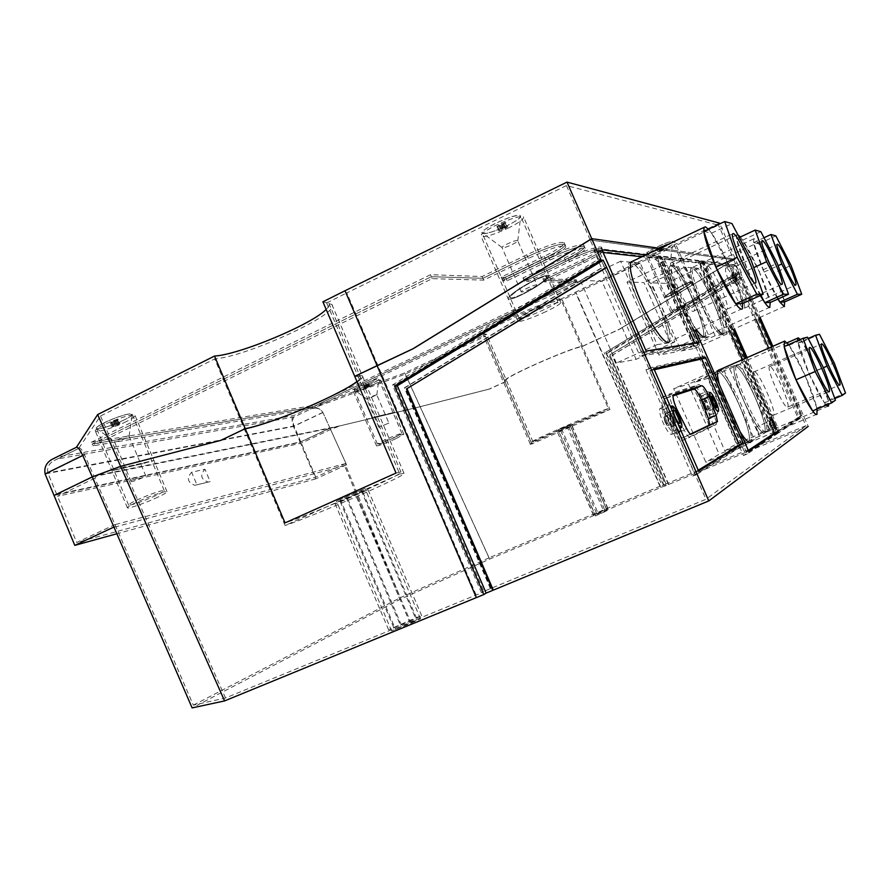 <?xml version="1.0" encoding="UTF-8"?>
<svg xmlns="http://www.w3.org/2000/svg" width="890" height="890" viewBox="0 0 890 890"><rect width="100%" height="100%" fill="white"/><g stroke="black" fill="none" stroke-linecap="round" stroke-linejoin="round"><path stroke-width="0.67" stroke-dasharray="4.45 3.34" d="M644.46 354.376L698.205 344.886L659.112 255.819L598.247 248.599L644.46 354.376L640.099 356.345L694.478 346.555L655.441 257.555L593.953 250.668L640.099 356.345M598.247 248.599L593.953 250.668M97.088 475.382L94.852 478.197L193.353 705.169L225.504 697.994L481.468 592.818L392.501 385.003L598.558 259.123L590.215 240.033L413.761 348.713L357.558 375.291L362.352 375.814C367.637 379.607 319.054 404.282 278.158 419.034C263.963 424.207 252.727 427.645 244.45 429.347L221.655 440.25L122.598 465.904L97.088 475.382L340.481 425.732L420.18 406.674L489.266 389.064L505.064 381.81L503.351 381.743L506.655 378.695C519.193 370.396 573.427 347.189 582.449 346.266L619.907 329.078L735.374 259.035L659.813 248.321L735.374 259.035L619.562 329.111L733.783 259.824L590.215 240.033L413.761 348.713L357.558 375.291L362.352 375.814C367.637 379.607 319.054 404.282 278.158 419.034C263.963 424.207 252.727 427.645 244.45 429.347L221.655 440.25L122.598 465.904L93.428 476.662L56.749 494.44L300.742 441.818L329.478 428.368L420.18 406.674L489.723 388.974L506.755 381.154L504.708 381.154L507.333 378.584C518.581 370.774 573.649 347.2 581.526 346.811L619.907 329.078L581.526 346.811C573.649 347.2 518.581 370.774 507.333 378.584L504.708 381.154L506.755 381.154L489.266 389.064L505.064 381.81L503.351 381.743L506.655 378.695C519.193 370.396 573.427 347.189 582.449 346.266L619.562 329.111L733.783 259.824L590.215 240.033L566.429 185.565L718.475 225.148L562.28 299.886L609.939 409.467L531.886 443.932L485.373 336.231L405.306 374.067L310.788 409.011L294.067 416.954L57.527 458.951L78.654 448.516L100.481 416.019L214.69 358.937L285.078 525.5L399.755 474.07L326.675 302.967L331.881 304.469C341.393 313.035 247.809 356.311 214.69 358.937M598.558 259.123L600.661 259.279L604.254 266.477L705.948 499.29L483.782 591.383L395.271 384.691L600.661 259.279M805.94 425.698L666.12 483.96L609.828 354.743L740.102 276.445L805.94 425.698L705.948 499.29M740.102 276.445L738.266 271.862L739.134 271.973L718.475 225.148M650.301 367.748L696.87 474.359L742.482 445.812L703.133 356.145L650.301 367.748L645.929 369.695L692.442 476.206L738.711 447.392L699.406 357.791L645.929 369.695M660.358 255.964L747.244 453.967L777.415 433.664L701.353 260.826L660.358 255.964L656.698 257.688L743.484 455.547L774.111 435.054L698.116 262.328L656.698 257.688M702.288 260.937L778.105 433.196L801.323 417.577L733.872 264.675L702.288 260.937L699.073 262.439L774.812 434.587L798.386 418.812L730.99 266.01L699.073 262.439M659.112 255.819L655.441 257.555M657.499 302.422C647.108 278.325 632.378 257.555 629.019 262.906C626.671 268.291 629.953 281.618 638.864 302.878C649.611 327.787 664.274 347.857 667.366 342.517C669.681 336.82 666.388 323.448 657.499 302.422C666.388 323.448 669.681 336.82 667.366 342.517L666.21 343.228C659.712 341.638 650.601 328.188 638.864 302.878C629.953 281.618 626.671 268.291 629.019 262.906L630.721 262.161C637.64 265.164 646.563 278.581 657.499 302.422L674.798 341.916L657.131 344.63L620.653 261.237L640.244 263.028L657.499 302.422M698.205 344.886L694.478 346.555M696.87 474.359L692.442 476.206M677.257 416.587L675.677 413.205C672.25 406.719 669.847 403.904 668.468 404.783C667.589 406.808 668.679 411.48 671.716 418.79C675.744 427.4 678.681 431.339 680.516 430.593C681.384 428.524 680.294 423.863 677.257 416.587M714.269 401.857C710.81 394.392 708.351 390.888 706.883 391.333C706.293 392.479 706.905 395.527 708.74 400.478L709.998 403.559C713.48 411.058 715.938 414.562 717.385 414.084C718.03 412.404 716.995 408.321 714.269 401.857M716.45 422.027L707.617 397.552C703.834 389.253 700.942 384.936 698.928 384.58L670.192 393.814C669.213 396.15 670.515 401.568 674.086 410.045L684.321 430.304C686.846 435.143 688.715 437.457 689.906 437.268L716.239 424.497L716.461 422.071M665.553 413.761C661.993 405.284 660.725 399.877 661.748 397.519L691.207 387.962C693.254 388.296 696.169 392.601 699.941 400.878L707.094 419.802C708.64 424.041 709.152 426.677 708.618 427.69L681.417 440.895C680.205 441.095 678.325 438.781 675.788 433.964L665.553 413.761L674.086 410.045M701.053 403.815C699.24 398.853 698.639 395.805 699.262 394.659C700.764 394.192 703.234 397.685 706.693 405.128C709.408 411.592 710.42 415.663 709.742 417.366C708.262 417.855 705.781 414.362 702.31 406.886L701.053 403.815M703.779 406.296L706.271 409.801L705.247 405.707L702.766 402.202L703.779 406.296M667.144 416.909L668.724 420.28C671.75 427.545 672.807 432.217 671.894 434.298C670.014 435.065 667.066 431.149 663.039 422.539C660.013 415.252 658.956 410.579 659.868 408.543C661.292 407.653 663.718 410.435 667.144 416.909M664.952 421.782C666.298 424.652 667.289 425.965 667.923 425.709L666.855 421.026C665.509 418.155 664.53 416.843 663.884 417.087L664.952 421.782M711.433 402.981L713.902 406.507L712.857 402.414L710.387 398.887L711.433 402.981M673.585 418.044C674.931 420.926 675.91 422.249 676.534 421.993L675.443 417.31C674.097 414.428 673.118 413.116 672.495 413.349L673.585 418.044M699.941 400.878L707.617 397.552M742.482 445.812L738.711 447.392M703.133 356.145L699.406 357.791M747.244 453.967L743.484 455.547M693.766 301.521C684.621 280.428 672.295 262.161 669.703 266.333C667.889 270.849 671.038 282.697 679.137 301.888C688.56 323.615 700.819 341.359 703.234 337.176C704.991 332.404 701.843 320.522 693.766 301.521C701.843 320.522 704.991 332.404 703.234 337.176L702.421 337.666C697.215 336.175 689.461 324.238 679.137 301.888C671.038 282.697 667.889 270.849 669.703 266.333L670.882 265.821C676.433 268.424 684.065 280.328 693.766 301.521L709.185 336.631L695.312 338.756L662.994 265.098L678.38 266.499L693.766 301.521M712.779 301.054C702.344 278.492 695.046 267.523 690.885 268.146C689.338 272.218 692.387 283.298 700.041 301.365C710.676 324.238 717.985 335.241 721.968 334.373C723.47 330.068 720.41 318.954 712.779 301.054C720.41 318.954 723.47 330.068 721.968 334.373L721.312 334.774C716.728 333.327 709.642 322.191 700.041 301.365C692.387 283.298 689.338 272.218 690.885 268.146L691.841 267.723C696.748 270.126 703.723 281.24 712.779 301.054L727.219 333.861L715.137 335.719L684.989 267.1L698.383 268.324L712.779 301.054M754.954 396.929C745.075 375.469 738.199 365.145 734.328 365.957C732.704 370.429 735.986 382.366 744.162 401.757C754.219 423.484 761.095 433.842 764.81 432.818C766.379 428.068 763.097 416.097 754.954 396.929C763.097 416.097 766.379 428.068 764.81 432.818L764.532 433.063C760.538 432.996 753.741 422.561 744.162 401.757C735.986 382.366 732.704 370.429 734.328 365.957L734.862 365.579C739.201 366.658 745.898 377.104 754.954 396.929L769.483 429.948L759.359 436.334L728.999 367.259L740.469 363.988L754.954 396.929M738.845 404.127C728.187 381.042 720.666 370.051 716.272 371.163C714.347 376.147 717.74 388.986 726.429 409.678C737.287 433.074 744.819 444.099 749.024 442.753C750.893 437.457 747.489 424.586 738.845 404.127C747.489 424.586 750.893 437.457 749.024 442.753L748.69 443.053C744.162 443.142 736.742 432.017 726.429 409.678C717.74 388.986 714.347 376.147 716.272 371.163L716.928 370.707C721.835 371.786 729.133 382.923 738.845 404.127L754.364 439.482L742.727 446.813L710.176 372.632L723.348 368.872L738.845 404.127M777.415 433.664L774.111 435.054M701.353 260.826L698.116 262.328M778.105 433.196L774.812 434.587M772.987 423.451C771.118 419.39 769.839 417.432 769.149 417.588L771.118 424.597C772.987 428.668 774.267 430.627 774.956 430.46L772.987 423.451M735.474 278.848C733.66 274.932 732.448 272.996 731.803 273.041L733.482 278.726C735.296 282.642 736.519 284.578 737.154 284.522L735.474 278.848M801.323 417.577L798.386 418.812M733.872 264.675L730.99 266.01M669.046 341.949L669.358 341.615C671.65 335.919 668.334 322.558 659.446 301.521C648.421 277.491 639.476 264.052 632.601 261.215M603.109 252.504L597.646 251.903L641.823 353.052L695.146 343.918L694.723 342.939M690.117 332.448L657.677 258.501L641.968 256.776M601.952 249.845L597.646 251.903M646.185 351.083L641.823 353.052M772.798 346.143L808.209 426.41L664.418 486.218L665.731 485.462L607.981 352.907L741.359 272.618L719.843 223.846M741.359 272.618L740.491 272.507L742.327 277.09L760.116 317.407M693.833 330.769L661.359 256.765L645.817 254.952M733.204 329.445L703.367 261.649L663.417 256.999L695.468 330.034M778.116 431.483L745.787 358.014M758.881 317.964L735.707 265.42L704.924 261.838L734.439 328.899M747.022 357.469L779.262 430.727L801.979 415.63L771.563 346.688M412.916 348.791L413.761 348.713L412.916 348.791M476.128 595.032L346.833 292.899L566.429 185.565M354.721 376.337L360.25 376.726C361.051 377.594 359.949 379.196 356.946 381.532C359.949 379.196 361.051 377.594 360.25 376.726L354.721 376.337M225.504 697.994L100.481 416.019M399.755 474.07L403.982 473.235C410.157 473.914 315.294 515.555 285.078 525.5M220.575 440.45L221.655 440.25L220.575 440.45M396.028 473.057L400.956 472.023C407.108 472.779 312.891 514.075 285.045 522.897M665.731 485.462L489.6 559.109L399.877 599.471L192.129 707.906M595.577 515.889L607.202 510.537L595.577 515.889L558.086 429.77L570.101 424.93L558.275 429.725M411.147 623.189L420.492 618.773L416.364 620.197L391.589 630.954L411.147 623.189L355.488 492.337L365.056 488.566L336.442 501.126L355.488 492.337M608.382 408.566L531.13 442.33C526.58 442.786 598.992 411.113 608.382 408.566L560.789 299.129C549.953 298.25 478.286 330.913 484.305 333.917L486.496 334.262L404.716 372.943L308.474 408.477L293.489 415.597L56.76 457.126L75.695 447.77M532.988 441.885L486.496 334.262M489.6 559.109L420.113 406.719L489.723 388.974L420.113 406.719L330.068 428.246L420.113 406.719L404.716 372.943M660.892 487.475L575.785 292.042L560.789 299.129M93.428 476.662L330.068 428.246L300.153 442.241L329.478 428.368M94.852 478.197L57.505 496.275L301.321 443.164L330.568 429.492L340.481 425.732M739.134 271.973L605.701 352.362L663.417 484.85L489.088 557.808L405.306 374.067M489.088 557.808L400.344 597.668L344.986 463.723L115.055 524.611M330.568 429.492L345.887 463.367L344.986 463.723M659.957 486.285L575.964 293.422M605.701 352.362L738.266 271.862M666.421 483.793L662.093 485.595L604.199 352.663M610.162 354.676L740.291 276.456M666.12 483.96L609.828 354.743M663.417 484.85L662.093 485.595M481.468 592.818L483.782 591.383M193.353 705.169L400.344 597.668M593.63 515.054L607.992 508.568L593.63 515.054L557.296 431.761L572.081 425.709L557.541 431.695M409.422 621.543L421.704 615.747L416.275 617.638L388.596 629.764L409.422 621.543L355.477 494.729L368.048 489.756L335.241 504.107L355.477 494.729M531.886 443.932L530.351 444.277C525.69 444.811 598.937 412.749 609.939 409.467M490.902 588.335L404.961 387.773L604.254 266.477M490.401 588.646L404.36 387.84L603.787 266.444M404.36 387.84L404.961 387.773M392.501 385.003L395.271 384.691M115.277 524.399L76.718 542.488L57.505 496.275M345.887 463.367L315.739 477.151L76.718 542.488M315.739 477.151L301.321 443.164M308.474 408.477C314.659 406.252 319.488 407.609 322.936 412.537L346.566 464.803L344.552 465.592L399.877 599.471M344.552 465.592L113.831 527.325M346.566 464.803L315.705 478.887L300.153 442.241L54.034 495.441L300.153 442.241L293.466 426.477C291.586 420.503 291.597 416.876 293.489 415.597M315.705 478.887L116.646 533.822M210.151 481.601L196.924 484.805L191.639 472.234L204.956 469.241L210.151 481.601L208.127 482.102C200.895 479.343 199.838 475.049 204.956 469.241M196.924 484.805L194.865 485.306C187.523 482.491 186.455 478.13 191.639 472.234M664.418 486.218L606.479 353.208L740.491 272.507M607.981 352.907L606.479 353.208M668.746 484.416L612.442 355.221L742.527 277.113M668.446 484.583L612.109 355.299L742.327 277.09M698.873 342.25L695.146 343.918M661.359 256.765L657.677 258.501M653.961 368.883L649.6 370.83L694.122 472.768L698.25 470.232M698.55 470.91L694.122 472.768M654.339 369.751L649.6 370.83M671.549 409.111L674.364 417.655L678.747 425.587M663.417 256.999L659.746 258.723L744.841 452.676L748.29 450.396M748.601 451.108L744.841 452.676M729.945 330.913L700.13 263.162L659.746 258.723M774.812 432.874L742.505 359.46M704.791 336.609L705.014 336.376C706.76 331.614 703.59 319.732 695.513 300.731C686.357 279.616 674.053 261.337 671.483 265.498C669.692 270.004 672.851 281.852 680.961 301.043C686.19 312.824 691.341 322.347 696.392 329.611M723.459 333.806L723.637 333.617C725.127 329.322 722.057 318.22 714.414 300.308C703.979 277.736 696.692 266.755 692.553 267.367C691.018 271.439 694.089 282.508 701.754 300.586C707.795 314.092 713.357 324.06 718.419 330.49M756.611 396.217C746.732 374.746 739.868 364.411 736.019 365.212C734.417 369.684 737.71 381.621 745.887 401.012C755.944 422.75 762.819 433.107 766.501 432.095C768.059 427.356 764.755 415.396 756.611 396.217M817.165 414.139L750.837 441.985C752.673 436.712 749.269 423.84 740.602 403.37C731.447 383.256 724.315 372.098 719.209 369.873M719.409 384.58L728.287 408.888L740.169 431.884M703.367 261.649L700.13 263.162M704.924 261.838L701.698 263.329L775.969 432.106L799.031 416.865L768.637 347.968M779.262 430.727L775.969 432.106M755.977 319.265L732.826 266.755L701.698 263.329M774.611 422.761C772.743 418.701 771.463 416.743 770.785 416.898L772.754 423.907C774.634 427.979 775.913 429.937 776.592 429.781L774.611 422.761M736.92 278.181C735.107 274.265 733.894 272.329 733.26 272.373L734.951 278.047C736.753 281.974 737.977 283.91 738.6 283.865L736.92 278.181M735.707 265.42L732.826 266.755M801.979 415.63L799.031 416.865M704.591 405.907C702.332 400.5 701.476 397.107 702.043 395.716C703.278 395.327 705.347 398.242 708.229 404.461C710.487 409.845 711.344 413.238 710.776 414.651C709.553 415.051 707.494 412.137 704.591 405.907M705.325 405.618C707.072 409.367 708.307 411.113 709.052 410.88L707.517 404.739C705.77 401.001 704.535 399.243 703.79 399.476L705.325 405.618M665.687 421.415C663.161 415.341 662.271 411.447 663.028 409.745C664.596 409.133 667.055 412.393 670.393 419.535C672.918 425.598 673.808 429.492 673.051 431.216C671.494 431.85 669.035 428.58 665.687 421.415M666.632 421.037C668.646 425.353 670.125 427.311 671.071 426.933C671.516 425.898 670.982 423.562 669.469 419.913C667.456 415.608 665.976 413.639 665.03 414.017C664.574 415.04 665.108 417.377 666.632 421.037M690.462 434.109L682.597 437.847C681.629 437.991 680.127 436.145 678.102 432.284L668.012 412.359C665.041 405.217 663.985 400.667 664.852 398.698L673.018 395.905M668.012 412.359L676.545 408.644M534.523 287.348C521.651 295.002 513.563 298.506 510.27 297.839C509.77 296.281 513.864 292.721 522.541 287.159C535.58 279.404 543.712 275.867 546.95 276.567C547.383 278.192 543.245 281.785 534.523 287.348C543.245 281.785 547.383 278.192 546.95 276.567C543.712 275.867 535.58 279.404 522.541 287.159C513.864 292.721 509.77 296.281 510.27 297.839C513.563 298.506 521.651 295.002 534.523 287.348M544.202 309.62C530.685 315.761 522.341 318.676 519.148 318.353C518.859 317.241 523.298 314.459 532.465 310.031C546.137 303.813 554.548 300.876 557.674 301.221C557.897 302.389 553.402 305.192 544.202 309.62M521.863 287.147C536.347 278.526 545.392 274.598 548.985 275.366C549.464 277.179 544.858 281.173 535.168 287.359C520.873 295.858 511.895 299.741 508.223 299.007C507.667 297.293 512.206 293.333 521.863 287.147C536.347 278.526 545.392 274.598 548.985 275.366C549.464 277.179 544.858 281.173 535.168 287.359C520.873 295.858 511.895 299.741 508.223 299.007C507.667 297.293 512.206 293.333 521.863 287.147M545.748 311.711C530.74 318.52 521.473 321.757 517.936 321.424C517.613 320.211 522.541 317.14 532.732 312.223C547.951 305.315 557.285 302.044 560.745 302.4C560.978 303.69 555.983 306.783 545.748 311.711M680.939 289.628C672.551 294.534 667.522 296.926 665.842 296.804C665.82 295.936 669.046 293.522 675.532 289.55C683.987 284.6 689.038 282.197 690.696 282.33C690.685 283.231 687.425 285.657 680.939 289.628C687.425 285.657 690.685 283.231 690.696 282.33C689.038 282.197 683.987 284.6 675.532 289.55C669.046 293.522 665.82 295.936 665.842 296.804C667.522 296.926 672.551 294.534 680.939 289.628M687.536 304.658C678.747 308.585 673.519 310.554 671.872 310.554L682.241 304.836C691.107 300.876 696.347 298.895 697.982 298.906L687.536 304.658M675.232 289.539C684.621 284.043 690.24 281.373 692.086 281.518C692.064 282.519 688.448 285.223 681.228 289.639C671.917 295.079 666.332 297.738 664.463 297.605C664.43 296.648 668.012 293.967 675.232 289.539C684.621 284.043 690.24 281.373 692.086 281.518C692.064 282.519 688.448 285.223 681.228 289.639C671.917 295.079 666.332 297.738 664.463 297.605C664.43 296.648 668.012 293.967 675.232 289.539M688.448 306.071C678.681 310.432 672.885 312.624 671.049 312.635C671.149 311.945 674.987 309.831 682.585 306.293C692.431 301.888 698.261 299.685 700.063 299.696C699.918 300.42 696.047 302.544 688.448 306.071M384.892 414.918L366.791 419.168L384.892 414.918M394.582 437.569C385.259 441.707 379.541 443.854 377.393 444.01L384.68 439.972C394.07 435.811 399.821 433.653 401.924 433.508L394.582 437.569M374.278 417.054L394.47 412.315L374.278 417.054M395.694 438.792C385.348 443.376 378.984 445.768 376.603 445.957L384.703 441.484C395.149 436.857 401.535 434.454 403.871 434.287L395.694 438.792M142.823 463.601L114.02 470.187L142.823 463.601M156.173 495.452C141.977 501.782 132.799 504.997 128.616 505.12C128.338 504.519 130.975 502.883 136.526 500.224C150.888 493.828 160.111 490.59 164.194 490.512C164.45 491.135 161.78 492.782 156.173 495.452M121.752 467.84L153.903 460.464L143.902 463.378L111.906 470.71L121.752 467.84L153.903 460.464L143.902 463.378L111.906 470.71L121.752 467.84M158.031 497.087C146.305 502.683 128.038 509.136 127.426 507.856C127.114 507.189 130.051 505.387 136.215 502.438C148.129 496.742 166.508 490.301 166.964 491.614C167.242 492.292 164.261 494.117 158.031 497.087M719.52 223.123L575.785 292.042M322.903 301.81L328.877 303.29C329.89 304.625 328.977 306.672 326.152 309.42M507.645 225.437C494.239 231.712 485.773 234.281 482.235 233.147C481.69 231.445 485.929 228.263 494.974 223.601C508.546 217.249 517.068 214.646 520.539 215.814C521.017 217.583 516.723 220.787 507.645 225.437M662.594 247.843C653.85 251.837 648.576 253.661 646.774 253.316C646.741 252.404 650.101 250.301 656.865 247.008C665.687 242.981 670.982 241.145 672.751 241.502C672.751 242.447 669.369 244.561 662.594 247.843M371.586 383.779C362.308 387.962 356.523 389.954 354.231 389.742C354.087 389.119 356.456 387.628 361.318 385.281C370.663 381.053 376.47 379.062 378.728 379.285C378.851 379.93 376.47 381.421 371.586 383.779M124.489 419.824C110.382 426.243 101.071 429.102 96.565 428.401C96.131 427.445 98.668 425.576 104.152 422.795C114.732 417.432 131.498 412.315 132.198 414.173C132.599 415.152 130.029 417.032 124.489 419.824M91.392 442.208L430.471 274.699L482.157 276.534L526.78 254.785C547.016 245.429 559.487 241.379 564.204 242.636C564.594 244.939 557.941 249.5 544.268 256.298L501.148 277.202L505.676 277.368L548.429 256.654C567.62 247.798 579.39 243.916 583.729 245.006C584.018 247.153 577.554 251.492 564.316 258.033L522.953 277.98L527.08 278.125L568.12 258.356C586.377 249.957 597.513 246.23 601.529 247.175C601.74 249.178 595.443 253.327 582.627 259.613L542.878 278.692L576.353 279.872L311.834 405.718L91.392 442.208L92.16 444.032L312.412 407.086L576.987 281.34L543.556 280.261L583.328 261.204C596.133 254.918 602.441 250.791 602.241 248.799C598.236 247.876 587.1 251.614 568.832 260.002L527.792 279.76L523.665 279.627L565.05 259.691C578.277 253.161 584.752 248.833 584.474 246.708C580.147 245.64 568.376 249.534 549.174 258.378L506.41 279.082L501.893 278.937L545.025 258.033C558.709 251.247 565.361 246.708 564.972 244.416C560.277 243.181 547.817 247.242 527.57 256.598L482.936 278.325L431.327 276.679L92.16 444.032L92.916 445.857L313.002 408.454L577.621 282.798L544.246 281.841L584.018 262.795C596.834 256.52 603.142 252.393 602.953 250.424C598.948 249.523 587.823 253.261 569.556 261.66L528.504 281.396L524.388 281.273L565.773 261.36C579.012 254.84 585.486 250.524 585.22 248.41C580.892 247.364 569.133 251.269 549.931 260.114L507.155 280.784L502.65 280.661L545.781 259.78C559.465 252.994 566.129 248.466 565.751 246.196C561.067 244.995 548.607 249.066 528.36 258.411L483.715 280.116L432.184 278.659L92.916 445.857M55.781 457.505L56.76 457.126M326.675 302.967L346.833 292.899M485.373 336.231L483.526 335.853C477.374 332.871 549.82 299.707 562.28 299.886M509.236 227.629C494.351 234.604 484.95 237.463 481.034 236.228C480.422 234.348 485.139 230.833 495.185 225.66C510.282 218.595 519.749 215.691 523.587 216.96C524.121 218.918 519.337 222.478 509.236 227.629M663.528 249.3C653.816 253.739 647.965 255.775 645.962 255.397C645.918 254.395 649.656 252.059 657.176 248.41C666.977 243.927 672.862 241.88 674.831 242.269C674.82 243.315 671.06 245.662 663.528 249.3M372.71 385.036C362.419 389.686 355.989 391.9 353.441 391.667C353.286 390.988 355.922 389.342 361.318 386.727C371.72 382.044 378.161 379.819 380.675 380.063C380.798 380.764 378.15 382.422 372.71 385.036M126.391 421.549C114.81 427.389 96.287 433.13 95.364 431.094C94.896 430.048 97.7 427.99 103.796 424.897C115.567 418.945 134.19 413.227 134.957 415.285C135.402 416.364 132.543 418.456 126.391 421.549M78.654 448.516L79.277 448.082C80.4 447.759 82.158 450.04 84.561 454.912L94.095 476.495M56.749 494.44L47.826 472.968C46.803 467.561 48.894 463.423 54.101 460.564L57.527 458.951M300.742 441.818L294.045 426.021C292.476 421.126 292.487 418.1 294.067 416.954M330.001 428.235L322.848 412.404C319.977 408.276 315.95 407.142 310.788 409.011M430.471 274.699L431.327 276.679L482.936 278.325L527.57 256.598C547.817 247.242 560.277 243.181 564.972 244.416C565.361 246.708 558.709 251.247 545.025 258.033L501.893 278.937L506.41 279.082L549.174 258.378C568.376 249.534 580.147 245.64 584.474 246.708C584.752 248.833 578.277 253.161 565.05 259.691L523.665 279.627L527.792 279.76L568.832 260.002C587.1 251.614 598.236 247.876 602.241 248.799C602.441 250.791 596.133 254.918 583.328 261.204L543.556 280.261L576.987 281.34L312.412 407.086L92.16 444.032L431.327 276.679L432.184 278.659M482.157 276.534L483.715 280.116M501.148 277.202L502.65 280.661M505.676 277.368L507.155 280.784M522.953 277.98L524.388 281.273M527.08 278.125L528.504 281.396M542.878 278.692L544.246 281.841M576.353 279.872L577.621 282.798M311.834 405.718L313.002 408.454M778.205 298.895L764.143 272.062L753.585 242.592L753.541 238.954L754.253 238.642L758.881 243.771C763.475 250.824 768.571 260.581 774.144 273.074C779.618 285.557 783.1 295.18 784.602 301.944L774.144 273.074L791.032 265.376M777.893 299.04C773.61 292.009 769.016 283.02 764.143 272.062C758.402 258.912 754.876 249.089 753.585 242.592L758.881 243.771L774.144 273.074M758.881 243.771L775.88 235.883M753.585 242.592L763.987 237.752M764.143 272.062L778.094 265.676M726.229 267.935L725.762 268.157C722.78 270.627 740.614 309.809 744.073 308.407L744.441 308.185C747.311 305.582 730.056 267.434 726.229 267.935M684.989 267.1L651.269 282.842L666.065 283.354L694.612 348.435L681.106 350.96L651.269 282.842M698.383 268.324L666.065 283.354M715.137 335.719L681.106 350.96M727.219 333.861L694.612 348.435M800.41 339.435L802.246 341.838C806.551 348.213 811.513 357.669 817.109 370.218C822.627 382.8 826.309 392.868 828.145 400.389L828.757 404.127M826.298 405.161L824.452 402.892C820.157 396.751 815.04 387.061 809.121 373.833C803.325 360.561 799.609 350.271 797.952 342.962L802.246 341.838L817.109 370.218L828.145 400.389L824.452 402.892L809.121 373.833L797.573 340.681M802.246 341.838L819.479 334.306M797.952 342.962L808.198 338.478M817.109 370.218L834.208 362.864M828.145 400.389L845.5 393.057M824.452 402.892L834.798 398.531M809.121 373.833L823.417 367.692M769.672 366.48L769.427 366.68C766.312 369.239 784.758 410.312 787.628 407.22L787.795 407.064C790.787 404.338 772.921 364.333 769.672 366.48M728.999 367.259L694.823 382.266L707.728 378.35L736.453 443.843L724.861 450.83L694.823 382.266M740.469 363.988L707.728 378.35M759.359 436.334L724.861 450.83M769.483 429.948L736.453 443.843M740.347 237.007L742.672 240.144C747.722 247.709 753.229 258.189 759.203 271.561C765.055 284.934 768.726 295.235 770.217 302.489L759.203 271.561L777.226 263.307M760.872 295.28L747.689 270.393L736.575 238.776L736.631 234.971L737.832 234.715M760.283 295.547L747.689 270.393C741.537 256.264 737.832 245.718 736.575 238.776L742.672 240.144L759.203 271.561M742.672 240.144L760.839 231.667M736.575 238.776L739.301 237.496M747.689 270.393L753.741 267.612M707.595 266.021L707.016 266.299C703.656 269.203 722.713 310.955 726.696 309.42L727.163 309.153C730.401 306.093 712 265.531 707.595 266.021M662.994 265.098L627.005 281.997L643.982 282.586L674.464 352.195L658.967 355.088L627.005 281.997M678.38 266.499L643.982 282.586M695.312 338.756L658.967 355.088M709.185 336.631L674.464 352.195M788.629 344.597L789.119 345.264C793.824 352.062 799.187 362.185 805.183 375.625C811.079 389.108 814.973 399.922 816.853 408.054L817.053 409.055M784.168 346.555L789.119 345.264L805.183 375.625L816.853 408.054L812.603 410.935M789.119 345.264L807.53 337.199M805.183 375.625L823.461 367.77M816.853 408.054L835.421 400.222M754.119 371.709L753.808 371.953C750.281 374.979 770.028 418.878 773.354 415.407L773.566 415.207C776.959 412.003 757.88 369.317 754.119 371.709M710.176 372.632L673.663 388.685L688.471 384.191L719.153 454.267L705.848 462.288L673.663 388.685M723.348 368.872L688.471 384.191M742.727 446.813L705.848 462.288M754.364 439.482L719.153 454.267M708.473 229.22L711.6 233.169C717.562 241.768 723.904 253.606 730.623 268.669C737.187 283.721 741.181 295.347 742.627 303.534L730.623 268.669L750.815 259.346M703.812 231.422L711.6 233.169L730.623 268.669M711.6 233.169L731.969 223.568M671.839 262.361L670.993 262.761C666.844 266.611 688.27 313.158 693.355 311.367L694.022 310.977C698.027 306.972 677.457 261.882 671.839 262.361M620.653 261.237L580.358 280.383L601.929 281.129L636.072 359.36L616.381 363.031L580.358 280.383M640.244 263.028L601.929 281.129M657.131 344.63L616.381 363.031M674.798 341.916L636.072 359.36M536.981 284.945L536.648 284.856C534.267 284.6 519.927 291.23 521.284 291.953L521.64 292.042C524.121 292.243 538.294 285.679 536.981 284.945L517.78 240.823C517.835 242.336 504.841 248.266 502.461 247.821L483.248 233.558C489.311 234.838 520.683 220.453 520.661 216.381L519.693 215.424C512.918 213.656 475.004 232.301 482.87 233.492M517.735 240.623L517.379 240.489C514.887 239.955 500.603 246.675 502.082 247.676L502.316 247.798M505.876 222.6L501.448 225.404L496.898 226.472L504.953 222.456L505.876 222.6L507.723 226.85L503.284 229.642L498.745 230.721L503.184 227.929L507.723 226.85M503.195 223.935L505.042 228.185M504.953 222.456L506.811 226.716M502.272 223.791L504.118 228.051M501.337 223.657L503.184 227.929M498.645 225.003L500.492 229.264M499.579 225.137L501.426 229.386M496.898 226.472L498.745 230.721M497.844 226.594L499.679 230.844M500.514 225.27L502.361 229.509M501.448 225.404L503.284 229.642M504.129 224.069L505.965 228.307M145.693 475.683L144.514 475.738C137.75 477.819 133.3 479.766 131.164 481.612L132.388 481.546C139.163 479.465 143.59 477.507 145.693 475.683L129.095 436.122C126.447 438.281 122.019 440.194 115.789 441.863L114.688 441.918L96.988 428.646L99.769 428.58C108.647 427.445 132.232 417.265 132.265 414.562L129.228 413.95C119.282 415.063 91.436 427.767 96.988 428.646M129.072 435.989L127.849 435.944C121.007 437.824 116.568 439.793 114.532 441.829L114.688 441.918M118.437 419.568L115.6 421.504L110.438 423.017L112.607 421.949L111.105 422.16L118.437 419.568L120.039 423.384L117.191 425.309L112.04 426.833L114.877 424.908L120.039 423.384M116.267 420.647L117.869 424.463M116.946 419.791L118.548 423.607M114.777 420.87L116.379 424.686M113.275 421.081L114.877 424.908M111.105 422.16L112.707 425.987M112.607 421.949L114.209 425.765M110.438 423.017L112.04 426.833M111.94 422.795L113.531 426.61M114.109 421.726L115.7 425.542M115.6 421.504L117.191 425.309M117.758 420.436L119.36 424.241M388.874 423.039L378.862 427.322L388.874 423.039L376.826 394.882L366.88 399.176L354.387 389.831L355.366 389.809C360.127 389.253 378.984 380.898 378.762 379.429L377.683 379.207C372.565 379.719 351.25 389.453 354.387 389.831M376.826 394.882L376.403 394.86C371.898 396.25 368.705 397.674 366.825 399.143L366.88 399.176M369.339 383.301L363.654 385.748L369.339 383.301L370.496 386.004L364.811 388.452L370.496 386.004M367.692 384.08L368.849 386.783M368.582 383.401L369.739 386.115M366.936 384.191L368.093 386.894M366.179 384.302L367.336 387.005M364.533 385.081L365.69 387.795M365.289 384.97L366.446 387.673M363.654 385.748L364.811 388.452M364.411 385.637L365.568 388.34M366.046 384.858L367.203 387.562M366.802 384.747L367.959 387.45M368.449 383.968L369.595 386.672M683.943 288.004L683.843 287.982C679.448 289.361 675.933 290.963 673.296 292.777L673.396 292.81C677.802 291.419 681.306 289.829 683.943 288.004L670.871 258.278C667.956 260.347 664.452 261.938 660.358 263.073L647.075 253.439C649.789 254.151 673.029 243.526 672.796 241.668L672.506 241.39C669.647 240.489 643.17 252.983 646.963 253.416M670.86 258.222L670.749 258.178C666.321 259.446 662.816 261.059 660.247 263.028L660.313 263.062M662.772 246.13L656.742 248.733L662.36 246.063L664.029 248.989L657.988 251.592L664.029 248.989M660.903 247.019L662.16 249.879M662.36 246.063L663.617 248.933M660.48 246.953L661.737 249.823M660.057 246.897L661.315 249.756M658.188 247.787L659.446 250.646M658.611 247.843L659.868 250.702M656.742 248.733L657.988 251.592M657.165 248.788L658.411 251.648M659.034 247.898L660.28 250.758M659.457 247.965L660.703 250.813M661.315 247.075L662.572 249.934M722.769 287.626L720.099 281.908L722.769 287.626L732.236 283.298L729.544 277.591L733.382 272.318C734.473 272.14 739.623 283.632 738.567 283.899L738.489 283.91C735.919 280.717 734.161 276.89 733.227 272.429M732.236 283.298L729.544 277.591M737.365 281.006L734.828 275.255L735.018 277.124L737.365 281.006L734.461 282.341L731.591 276.556L734.461 282.341M736.519 279.082L733.616 280.417M737.042 280.984L734.128 282.319M736.197 279.071L733.282 280.406M735.874 279.048L732.96 280.383M735.018 277.124L732.114 278.459M735.351 277.146L732.437 278.481M734.506 275.221L731.591 276.556M734.828 275.255L731.925 276.59M735.674 277.168L732.77 278.503M735.997 277.19L733.104 278.526M736.842 279.104L733.95 280.439M758.825 433.43L755.955 427L758.847 433.408L769.483 428.936L766.579 422.505L770.84 416.843C771.908 415.853 777.849 429.358 776.547 429.814L776.536 429.826C775.546 430.793 769.906 418.289 770.74 416.976M769.483 428.936L766.557 422.539L755.955 427M775.257 426.455L772.431 420.013L772.754 422.539L774.956 426.655L771.997 427.834L769.16 421.393L770.428 426.076L771.997 427.834M774.311 424.308L771.052 425.687M774.956 426.655L771.686 428.023M774.011 424.497L770.74 425.876M773.699 424.686L770.428 426.076M772.754 422.539L769.483 423.918M773.065 422.349L769.794 423.729M772.12 420.202L768.849 421.582M772.431 420.013L769.16 421.393M773.365 422.16L770.106 423.54M773.677 421.982L770.417 423.351M774.623 424.118L771.363 425.498M675.788 433.964L684.321 430.304M662.127 397.252L670.559 393.547M691.207 387.962L698.928 384.58M681.417 440.895L689.906 437.268M708.462 427.812L716.239 424.497M707.094 419.802L714.803 416.487M566.797 425.954L604.199 512.284M569.923 424.975L607.058 510.649M561.468 428.713L598.503 514.22M568.732 426.755L604.944 510.326M560.745 430.671L596.567 513.397M571.847 425.765L607.803 508.702M362.942 492.348L416.275 617.638M340.214 501.571L393.881 627.928M347.823 499.123L400.889 623.968M361.173 490.546L416.364 620.197M346.043 497.332L400.956 626.527M340.236 499.19L395.616 629.564M665.164 398.464L673.508 394.815M682.597 437.847L691.085 434.209M678.102 432.284L686.635 428.624M322.848 412.404L294.045 426.021L47.826 472.968L84.561 454.912M526.78 254.785L528.36 258.411M544.268 256.298L545.781 259.78M548.429 256.654L549.931 260.114M564.316 258.033L565.773 261.36M568.12 258.356L569.556 261.66M582.627 259.613L584.018 262.795M322.936 412.537L293.466 426.477L45.112 473.958M661.748 397.519L670.192 393.814M699.262 394.659L706.883 391.333M709.742 417.366L717.385 414.084M659.868 408.543L668.468 404.783M671.894 434.298L680.516 430.593M706.271 409.801L713.902 406.507M702.766 402.202L710.387 398.887M667.923 425.709L676.534 421.993M663.884 417.087L672.495 413.349M708.618 427.69L716.383 424.374M629.019 262.906L631.021 261.96L629.019 262.906M403.982 473.235L331.881 304.469M400.956 472.023L328.877 303.29M595.421 516L558.086 429.77M607.202 510.537L570.101 424.93M531.13 442.33L484.305 333.917M593.419 515.199L557.296 431.761M607.992 508.568L572.081 425.709M530.351 444.277L483.526 335.853M421.704 615.747L368.048 489.756M388.596 629.764L335.241 504.107M194.865 485.306L208.127 482.102M420.492 618.773L365.056 488.566M391.589 630.954L336.442 501.126M702.043 395.716L709.675 392.39M710.776 414.651L718.074 411.514M663.028 409.745L671.639 405.996M673.051 431.216L681.162 427.734M709.052 410.88L715.182 408.232M703.79 399.476L710.12 396.729M671.071 426.933L678.024 423.94M665.03 414.017L672.306 410.846M664.852 398.698L673.307 394.993M742.494 308.619L669.358 341.615M736.631 234.971L671.483 265.498M770.295 307.083L705.014 336.376M753.541 238.954L692.553 267.367M784.769 306.271L723.637 333.617M787.149 342.772L736.019 365.212M828.534 406.007L766.501 432.095M716.272 371.163L718.074 370.374L716.272 371.163M769.149 417.588L770.785 416.898M774.956 430.46L776.592 429.781M731.803 273.041L733.26 272.373M737.154 284.522L738.6 283.865M519.148 318.353L482.235 233.147M557.674 301.221L520.539 215.814M517.936 321.424L481.034 236.228M560.745 302.4L523.587 216.96M671.872 310.554L646.774 253.316M697.982 298.906L672.751 241.502M671.049 312.635L645.962 255.397M700.063 299.696L674.831 242.269M377.393 444.01L354.231 389.742M401.924 433.508L378.728 379.285M376.603 445.957L353.441 391.667M403.871 434.287L380.675 380.063M128.616 505.12L96.565 428.401M164.194 490.512L132.198 414.173M127.426 507.856L95.364 431.094M166.964 491.614L134.957 415.285M54.101 460.564L79.288 448.115M564.204 242.636L565.751 246.196M583.729 245.006L585.22 248.41M601.529 247.175L602.953 250.424M725.762 268.157L777.104 244.427M744.441 308.185L795.493 285.156M769.427 366.68L821.403 344.052M787.795 407.064L839.57 385.092M707.016 266.299L761.896 240.801M727.163 309.153L781.654 284.488M753.808 371.953L809.422 347.723M773.566 415.207L828.89 391.767M670.993 262.761L732.604 233.859M694.022 310.977L755.02 283.176M521.284 291.953L502.082 247.676M517.78 240.823L520.661 216.381M131.164 481.612L114.532 441.829M129.095 436.122L132.265 414.562M378.862 427.322L366.825 399.143M376.837 394.926L378.762 379.429M673.296 292.777L660.247 263.028M670.871 258.278L672.796 241.668M720.099 281.908L729.566 277.558M732.214 283.309L738.567 283.899M769.45 428.958L776.536 429.826"/><path stroke-width="1.33" d="M632.601 261.215L631.021 261.96C628.696 267.345 631.989 280.661 640.911 301.933C651.324 326.051 665.509 345.932 669.046 341.949M641.968 256.776L603.109 252.504M694.723 342.939L690.117 332.448M645.817 254.952L601.952 249.845L646.185 351.083L698.873 342.25L693.833 330.769M224.591 700.908L120.606 466.349L92.26 476.907L192.129 707.906L224.591 700.908L483.837 594.542L394.582 386.082L601.062 260.058L591.716 238.654L659.813 248.321L591.716 238.654L412.916 348.791L354.721 376.337L377.082 365.645L345.031 290.73L567.008 182.094L719.52 223.123L719.843 223.846M772.798 346.143L760.116 317.407M808.209 426.41L708.774 500.936L606.746 267.412L603.153 260.203L601.062 260.058M653.961 368.883L698.55 470.91L743.228 443.32L705.47 357.268L653.961 368.883M695.468 330.034L748.601 451.108L778.116 431.483L774.812 432.874L748.29 450.396M745.787 358.014L733.204 329.445M734.439 328.899L747.022 357.469M771.563 346.688L758.881 317.964M345.031 290.73L322.903 301.81L396.028 473.057L285.045 522.897L245.217 428.668C252.738 427.256 263.218 424.118 276.679 419.29C307.628 408.232 345.999 390.254 356.946 381.532C345.999 390.254 307.628 408.232 276.679 419.29C263.218 424.118 252.738 427.256 245.217 428.668L220.575 440.45L120.606 466.349L220.575 440.45L245.217 428.668L214.523 356.056C239.543 354.654 311.8 324.416 326.152 309.42M476.35 597.635L377.082 365.645L412.916 348.791L591.716 238.654L567.008 182.094M394.582 386.082L397.341 385.759L603.153 260.203M708.774 500.936L492.771 590.359L406.452 388.93L606.29 267.389M492.771 590.359L486.14 593.096L397.341 385.759M406.452 388.93L606.746 267.412M493.271 590.037L407.053 388.852M483.837 594.542L486.14 593.096M114.321 526.847L74.782 545.37L54.034 495.441L92.26 476.907L54.034 495.441L45.112 473.958C43.955 467.328 46.458 462.355 52.632 459.062L55.781 457.505M116.646 533.822L74.782 545.37M698.25 470.232L739.457 444.911L701.732 358.926L654.339 369.751M715.816 401.168C712.935 394.949 710.888 392.023 709.675 392.39C709.141 393.781 710.009 397.174 712.278 402.58C715.182 408.833 717.229 411.759 718.419 411.369C718.953 409.967 718.085 406.563 715.816 401.168M678.747 425.587L681.673 427.512C682.396 425.798 681.484 421.905 678.948 415.83C675.61 408.677 673.174 405.395 671.639 405.996L671.549 409.111M673.619 394.76L673.307 394.993C672.484 396.94 673.563 401.49 676.545 408.644L686.635 428.624C688.649 432.495 690.139 434.353 691.085 434.209L717.451 421.604L716.172 415.307L709.052 396.584C705.837 389.586 703.4 385.949 701.721 385.682L673.508 394.815M705.47 357.268L701.732 358.926M743.228 443.32L739.457 444.911M742.505 359.46L729.945 330.913M696.392 329.611C700.519 335.341 703.311 337.677 704.791 336.609M718.419 330.49C720.844 333.427 722.535 334.529 723.459 333.806M719.209 369.873L718.074 370.374C716.884 372.087 717.329 376.826 719.409 384.58M740.169 431.884C745.575 440.339 749.135 443.709 750.837 441.985M768.637 347.968L755.977 319.265M712.99 402.302C714.737 406.051 715.972 407.82 716.684 407.587L715.115 401.446C713.38 397.697 712.145 395.939 711.422 396.161L712.99 402.302M675.288 417.288C677.301 421.615 678.77 423.584 679.682 423.217C680.116 422.194 679.571 419.846 678.047 416.197C676.033 411.881 674.564 409.912 673.641 410.268C673.207 411.291 673.763 413.628 675.288 417.288M673.018 395.905L693.989 389.064C695.702 389.319 698.16 392.935 701.365 399.922L708.44 418.623L709.675 424.93L690.462 434.109M701.365 399.922L709.052 396.584M52.632 459.062L76.44 447.281L97.655 414.562L214.523 356.056M76.44 447.281C77.775 446.869 79.877 449.595 82.759 455.446L92.26 476.907L120.606 466.349L97.655 414.562M777.893 299.04L779.907 302.122L784.602 301.944L784.301 306.594L779.907 302.122L778.205 298.895M770.962 234.504L775.88 235.883L791.032 265.376L801.734 294.256L797.418 294.256L781.787 263.996L770.962 234.504L763.987 237.752M784.602 301.944L801.734 294.256M779.907 302.122L797.418 294.256M778.094 265.676L781.787 263.996M777.46 244.261L777.104 244.427C774.956 246.53 792.946 286.202 795.582 285.178L795.86 285C797.907 282.742 780.474 244.149 777.46 244.261M828.757 404.127L828.345 406.218L826.298 405.161M797.573 340.681L798.107 337.822L800.41 339.435M815.574 335.252L819.479 334.306L834.208 362.864L845.5 393.057L842.207 395.405L827.01 366.146L815.574 335.252L808.198 338.478M834.798 398.531L842.207 395.405M823.417 367.692L827.01 366.146M821.581 343.885L821.403 344.052C819.156 346.255 837.824 387.818 839.826 385.07L839.938 384.936C842.062 382.555 823.973 342.105 821.581 343.885M760.283 295.547L764.799 302.689L770.217 302.489L769.705 307.484C768.738 307.517 767.102 305.915 764.799 302.689L760.872 295.28M737.832 234.715L740.347 237.007M755.176 230.076L760.839 231.667L777.226 263.307L788.529 294.256L783.556 294.245L766.59 261.716L755.176 230.076L739.301 237.496M770.217 302.489L788.529 294.256M764.799 302.689L783.556 294.245M753.741 267.612L766.59 261.716M762.341 240.6L761.896 240.801C759.47 243.293 778.717 285.612 781.765 284.5L782.11 284.277C784.413 281.629 765.823 240.545 762.341 240.6M817.053 409.055L816.931 414.406C816.163 414.907 814.728 413.75 812.603 410.935L795.983 379.796L784.168 346.555L784.513 340.992L788.629 344.597M831.627 402.925L812.603 410.935C807.886 404.394 802.346 394.014 795.983 379.796C789.764 365.512 785.826 354.431 784.168 346.555L803.036 338.289L807.53 337.199L823.461 367.77L835.421 400.222L831.627 402.925L815.162 371.553L803.036 338.289M795.983 379.796L815.162 371.553M809.644 347.523L809.422 347.723C806.885 350.337 826.877 394.804 829.202 391.734L829.347 391.567C831.761 388.752 812.425 345.543 809.644 347.523M715.894 267.178L737.198 257.31L724.716 221.532L703.812 231.422C704.913 239.221 708.941 251.136 715.894 267.178C723.092 283.254 729.689 295.458 735.696 303.801L742.627 303.534L742.494 308.619L741.648 309.197C740.413 309.242 738.433 307.439 735.696 303.801L715.894 267.178L703.812 231.422L704.068 227.351L705.336 226.805L708.473 229.22M724.716 221.532L731.969 223.568L750.815 259.346L763.175 294.234L756.812 294.234L737.198 257.31M742.627 303.534L763.175 294.234M735.696 303.801L756.812 294.234M733.249 233.547L732.604 233.859C729.611 237.174 751.249 284.466 755.165 283.209L755.666 282.887C758.502 279.371 737.721 233.636 733.249 233.547M693.989 389.064L701.721 385.682M708.44 418.623L716.172 415.307M709.553 425.031L717.329 421.704M45.112 473.958L82.759 455.446M715.182 408.232L716.483 407.676M710.12 396.729L711.422 396.161M678.024 423.94L679.381 423.351M672.306 410.846L673.641 410.268M709.675 424.93L717.451 421.604M797.729 338.133L787.149 342.772M784.034 341.382L718.074 370.374M755.02 283.176L755.666 282.887M704.068 227.351L631.021 261.96"/></g></svg>

